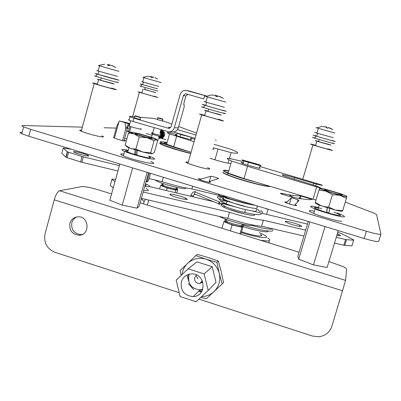 <?xml version="1.0" encoding="UTF-8"?>
<svg xmlns="http://www.w3.org/2000/svg" width="401" height="401" viewBox="0 0 401 401"><rect width="100%" height="100%" fill="white"/><g stroke="black" fill="none" stroke-linecap="round" stroke-linejoin="round"><path stroke-width="0.6" d="M151.413 77.313L151.578 76.706L150.761 77.142L152.109 77.528L152.921 77.092L153.939 77.383M142.997 77.388L161.147 82.591M142.962 77.403L147.994 76.255L151.578 76.706M152.741 77.152L150.821 76.491M155.012 77.689L157.443 79.047L154.997 77.739M158.781 86.415L142.726 81.929C140.997 81.403 141.007 81.368 142.751 81.834M142.726 81.914L142.165 81.719L142.746 81.854M157.944 91.037L141.032 86.375C139.222 85.799 139.237 85.749 141.077 86.22M157.443 88.786L142.646 84.686C141.057 84.19 141.067 84.155 142.681 84.571M157.448 88.761L141.583 84.39C139.483 83.734 139.854 83.784 142.686 84.546M216.149 96.325L216.36 95.578L215.598 96.185L217.277 96.666L218.034 96.06L220.089 96.646L223.387 98.405L218.886 96.305M205.913 96.435C204.911 96.165 204.891 96.175 205.848 96.471L225.773 102.11M205.848 96.471L211.442 94.977L216.36 95.578M217.492 96.446L217.227 95.819L215.142 95.227M224.299 107.242L205.878 102.14C202.946 101.242 202.961 101.187 205.924 101.979M207.362 96.922L205.878 102.14C204.139 101.573 204.149 101.533 205.919 101.994M217.227 95.819L217.011 96.581M223.197 112.887C229.788 114.937 221.843 112.932 211.472 109.914L203.793 107.618C200.716 106.641 200.741 106.551 203.868 107.353M222.685 110.165C226.68 111.478 223.262 110.596 212.435 107.508L205.708 105.513C203.006 104.666 203.026 104.601 205.763 105.318M222.695 110.13L223.888 110.491C230.485 112.516 222.55 110.47 212.174 107.463L204.485 105.177C201.066 104.105 201.497 104.14 205.773 105.278M108.506 65.408L108.706 64.681L107.563 65.157L109.172 65.624L110.31 65.142L112.516 65.769L115.899 67.533L111.799 65.558M98.405 65.518L118.922 71.363M107.523 64.335L108.706 64.681M110.26 65.152L108.004 64.476M117.538 76.411L98.17 71.042C96.004 70.376 96.019 70.325 98.21 70.902M98.18 71.017C97.192 70.701 97.202 70.671 98.205 70.927M116.556 81.974C122.47 83.819 112.997 81.373 102.897 78.436L96.155 76.421C93.884 75.694 93.904 75.619 96.215 76.195M115.939 79.268L98.095 74.37C96.105 73.744 96.12 73.689 98.14 74.21M115.949 79.233L117.202 79.619C123.127 81.443 113.658 78.957 103.553 76.025L96.806 74.02C94.19 73.193 94.636 73.243 98.15 74.17M326.469 127.794L326.68 127.097L326.354 127.769L327.938 128.225L328.259 127.548L329.983 128.044L332.845 129.618M316.86 127.844C315.592 127.498 315.572 127.508 316.795 127.874L334.72 132.962M321.808 126.45L326.68 127.097M327.958 128.185L326.765 127.859L326.86 127.142L325.116 126.646M332.89 129.628L328.429 127.593M333.296 137.708L316.945 133.157C313.662 132.16 313.677 132.109 316.99 133.007M316.95 133.142C314.77 132.47 314.78 132.43 316.985 133.022M326.86 127.142L326.65 127.839M332.193 142.926C337.106 144.525 334.088 143.769 323.141 140.651L314.97 138.215C311.527 137.132 311.552 137.052 315.046 137.969M331.787 140.415C336.083 141.789 333.447 141.112 323.873 138.38L316.72 136.265C313.702 135.322 313.717 135.262 316.775 136.079M331.797 140.385L332.86 140.711C337.777 142.285 334.765 141.508 323.818 138.385L315.642 135.964C311.888 134.796 312.269 134.826 316.785 136.054M301.963 198.911L299.773 197.939L300.489 195.533M290.555 195.257C289.211 195.056 289.156 195.242 290.394 195.813L294.013 197.513M380.9 234.234L378.745 241.232C378.063 242.059 373.211 241.151 364.188 238.51L366.414 231.252C375.446 233.888 380.293 234.831 380.95 234.079L376.564 214.51L373.506 212.936L345.271 202.119M82.365 127.152L22.907 125.508C21.318 125.483 21.549 125.939 23.609 126.871L30.651 129.338L28.812 136.245L364.188 238.51M28.812 136.245L21.789 133.744C19.734 132.786 19.509 132.3 21.113 132.285L22.17 132.295M300.765 195.999L312.013 199.367M126.39 140.48L124.621 140.52L124.5 140.967M124.866 140.982L122.475 140.741L115.864 138.621L113.608 137.693L114.516 137.859M124.911 140.816L124.621 140.52M124.606 138.44L126.967 138.405M188.269 162.174C185.077 161.683 184.961 162.079 187.929 163.362L195.477 165.944C205.748 169.077 213.893 170.194 207.487 167.658M128.651 131.082C126.766 130.796 126.706 131.022 128.46 131.759L129.503 132.16M314.449 211.182C307.722 209.979 307.492 210.751 313.752 213.492C321.437 216.725 337.512 221.242 341.797 221.377M123.864 154.044C119.719 153.528 119.553 154.124 123.368 155.839C134.791 160.856 163.347 166.681 150.565 161.468M270.038 186.37C268.224 187.397 244.996 181.523 231.763 176.646C226.084 174.565 223.177 173.172 223.046 172.47M226.364 172.345L228.269 172.646M190.731 153.513C181.693 151.327 173.342 148.891 165.673 146.205C159.102 143.764 158.079 142.841 162.611 143.448M312.434 199.122C311.091 200.274 303.943 199.533 291.001 196.906L281.883 194.174C279.758 193.252 279.968 193.036 282.52 193.528C293.036 195.683 298.971 196.335 300.324 195.482M158.049 139.668C159.027 140.089 158.651 140.109 156.936 139.733L156.801 139.738M210.786 176.29C212.39 176.395 214.715 177.001 217.773 178.114L218.525 178.625L209.212 181.538C213.913 183.503 203.984 181.478 199.538 179.553C197.533 178.63 198.009 178.46 200.971 179.041L210.786 176.29L209.282 181.513M291.256 198.019C292.555 198.044 294.82 198.64 298.048 199.808L298.986 200.35L295.086 204.63C300.369 206.756 291.051 204.876 286.179 202.826C284.028 201.873 284.254 201.648 286.86 202.144L291.256 198.019L289.482 203.994M231.668 158.951L229.437 158.285M165.738 139.518L160.751 138.19M152.099 135.257L146.104 133.473M129.282 128.791L127.428 128.45M116.25 128.094L103.999 127.754M30.651 129.338L366.414 231.252M81.518 130.28C79.147 129.984 79.057 130.315 81.248 131.277L87.874 133.548C97.874 136.601 107.533 138.16 101.784 135.844M209.212 181.538L209.006 182.255M200.971 179.041L200.695 180.004M295.086 204.63L294.855 205.407M286.86 202.144L286.605 202.996M179.678 133.779L188.234 136.31M175.959 132.676L180.776 134.556L191.974 137.418M180.776 134.556L180.134 136.826L190.51 139.558C191.944 139.799 191.984 139.648 190.64 139.097M191.152 137.297L190.51 139.558M176.651 135.107L176.425 135.047C174.831 134.771 174.856 134.957 176.51 135.603L180.134 136.826M213.212 147.713L231.066 152.651C240.064 154.074 240.044 152.976 231.001 149.352L214.169 144.365M190.891 138.215L194.791 139.247M194.079 141.748L169.543 133.914C164.886 131.964 167.237 132.145 176.595 134.45M176.615 136.3L173.673 146.701L166.636 144.25C163.247 142.836 163.362 142.42 166.981 143.012M228.961 159.939L228.024 163.177C224.826 162.631 220.465 161.503 214.936 159.788L217.984 149.202M228.024 163.177L230.901 163.538M173.673 146.701L191.097 152.23M210.179 158.28L214.936 159.788M167.097 142.606C160.836 141.287 158.926 141.292 161.362 142.616C165.808 144.636 173.608 147.172 184.771 150.22M188.846 151.513L178.671 148.766L163.072 143.638L161.107 142.771L160.255 141.784M161.773 143.087C158.676 142.726 158.991 143.322 162.726 144.881L178.315 150.019L190.786 153.322M166.706 143.994L165.397 143.718M162.485 185.016L160.595 185.462L159.608 188.961M160.595 185.462L167.137 188.064L166.425 190.585M167.137 188.064L175.783 190.134L175.072 192.64M175.783 190.134L177.753 189.588L176.771 193.041M177.753 189.588L175.969 188.881M163.332 185.417L162.37 185.427L163.202 186.33C167.578 188.525 180.034 191.056 175.317 188.806M163.012 184.385L162.656 184.42M155.102 179.989L157.147 181.237C164.946 185.142 188.851 190.696 185.312 187.823M163.067 184.179C161.277 184.029 161.182 184.36 162.791 185.172C167.788 187.663 181.833 190.48 176.159 187.874M266.013 208.575L266.5 209.217M242.73 224.866C257.948 229.974 274.449 232.791 272.605 230.094M272.981 228.851C270.5 229.718 263.382 228.57 251.622 225.402M260.399 234.284C265.798 237.512 253.206 235.893 241.648 231.773M268.169 231.016C269.191 233.126 255.552 230.75 243.166 226.575M241.432 232.51C256.77 237.743 271.798 239.422 264.866 235.307L259.282 232.57M268.384 242.705C269.477 242.389 269.517 241.773 268.505 240.851M267.853 238.034C271.908 240.906 269.362 241.618 260.209 240.164M83.308 156.851L81.834 162.265L80.601 161.924L82.08 156.51L119.398 165.668M68.641 152.31L67.183 157.708L65.859 157.157L67.318 151.773L82.08 156.51M71.518 149.267L63.198 148.054L61.804 153.212M192.691 186.214L191.924 188.896L223.933 196.635M88.511 155.603C90.596 157.062 78.145 154.255 74.521 152.43C69.659 150.185 83.498 153.057 87.744 155.162L88.511 155.603M119.834 164.094L115.298 162.616M66.736 153.924L66.987 153.964M63.198 148.054L67.318 151.773M61.779 153.307L65.859 157.157M67.183 157.708L80.601 161.924M81.834 162.265L117.924 170.991M149.067 178.525L162.074 181.673L163.317 177.257M191.924 188.896C184.174 187.894 174.224 185.488 162.074 181.673M246.7 161.588L247.377 161.864C251.247 163.357 259.773 165.357 255.507 163.778C252.189 162.495 244.259 160.52 246.7 161.588M260.104 165.613C261.597 165.798 261.226 165.458 258.991 164.6L242.881 160.064C241.302 159.849 241.628 160.174 243.863 161.042L260.104 165.613L259.332 168.245C260.495 168.39 260.545 168.214 259.487 167.723M243.302 162.976L242.124 162.671C240.54 162.47 240.866 162.806 243.096 163.683L247.592 165.212L259.332 168.245M248.364 162.565L247.592 165.212M313.196 184.976L313.682 183.347L294.61 177.663C282.76 174.35 279.352 173.828 284.379 176.104L312.379 184.726L319.687 187.352C321.371 188.099 320.374 187.959 316.69 186.931L247.577 166.31L231.628 161.032C223.131 157.408 226.745 157.558 242.47 161.493M313.682 183.347L316.274 184.044L315.727 185.863M259.853 166.475L321.572 184.926C322.795 185.407 322.695 185.498 321.271 185.192L316.274 184.044M315.943 200.054L244.014 178.545L228.124 173.137C221.613 170.365 221.843 169.568 228.816 170.746M225.467 171.924L228.134 173.102M228.811 170.781L223.888 170.33M223.613 170.49L228.75 170.981M255.828 182.099C244.76 179.212 235.502 176.305 228.054 173.377L225.177 172.104L223.372 170.585M223.177 171.914C222.209 172.224 223.698 173.197 227.638 174.831L231.683 176.375C244.159 180.961 266.013 186.635 269.743 186.285M251.978 210.916L307.482 224.104M253.978 214.289C258.53 217.728 233.923 212.109 224.299 207.457C221.603 206.189 220.595 205.357 221.262 204.961M223.327 206.63L224.37 207.207M225.382 220.705L223.898 221.658L232.099 224.986L241.883 227.227L243.302 226.114L242.234 225.683M243.302 226.114L240.816 234.129M223.898 221.658L221.979 228.274M232.099 224.986L230.38 230.886M241.883 227.227L239.943 233.858M226.334 221.257C224.971 221.302 225.207 221.788 227.046 222.72C232.249 225.362 245.181 227.999 241.222 225.633M219.197 216.395L220.5 217.061C229.367 221.527 252.645 227.232 252.67 224.986M227.066 219.873C224.289 219.608 224.139 220.114 226.625 221.402C233.332 224.76 248.735 227.497 241.307 224.044M220.4 201.783L218.761 202.991L218.72 203.813L219.397 204.625L219.808 203.457M144.946 185.708C146.485 185.708 146.596 185.317 145.277 184.53M145.468 183.843L147.117 184.565C149.057 185.483 149.839 186.129 149.473 186.5C149.012 186.846 147.438 186.821 144.746 186.42M143.623 190.43C149.082 191.117 149.879 190.47 146.014 188.485M150.52 173.357L148.666 179.969L147.563 181.653L147.047 181.227L149.357 173.001M146.185 181.287L147.047 181.227M147.393 181.738L146.039 181.813M148.716 200.069L147.357 205.066M141.317 198.65L144.084 201.648L145.478 199.322M143.463 203.858L144.084 201.648M352.053 245.612L353.677 239.898L341.537 233.577L337.782 232.284M351.983 245.853L344.745 245.417L334.499 243.101M343.817 245.262L345.572 239.502L346.499 239.668L344.745 245.417M115.588 179.427L111.934 179.167L110.285 185.142M149.413 186.54L213.417 201.628M221.197 202.906L225.357 203.808M111.934 179.167L114.967 181.668M143.172 192.024L229.517 212.279C244.069 216.866 255.352 219.512 263.367 220.219L305.672 230.144M345.572 239.502L336.254 237.317M353.712 240.184L346.499 239.668M337.316 233.823L338.604 234.364C341.577 235.808 341 236.124 336.87 235.302M170.385 194.861C167.182 192.776 180.61 195.663 185.588 198.114C192.234 201.132 177.437 198.39 171.488 195.472L170.385 194.861M286.043 222.174C281.758 219.863 294.259 222.595 299.722 225.151C306.64 228.184 293.352 225.618 287.056 222.68L286.043 222.174M229.101 209.412L245.257 214.144M110.235 185.317L113.237 187.904M141.393 198.375L227.743 218.375L229.517 212.279M303.913 236.019L261.602 226.214C253.567 225.593 242.279 222.981 227.743 218.375M261.602 226.214L263.367 220.219M173.453 131.934L195.051 138.33M132.992 121.483L168.986 131.894C171.653 131.698 173.433 130.31 174.325 127.729L183.417 95.468L185.628 93.779L186.229 93.864L203.738 98.912L204.69 95.548L185.683 90.295C182.921 90.451 181.077 91.859 180.149 94.526L171.072 126.771L168.936 128.435L133.909 118.18L132.992 121.483L129.072 120.21L128.36 119.704L129.197 119.759M157.403 119.533L162.746 121.157M134.485 117.789L140.415 119.598M177.442 129.618L195.974 135.092M216.219 140.365L215.402 140.064M196.535 133.122L178.651 126.546M171.844 124.039L162.465 120.731M157.463 119.313L153.217 118.35L140.029 117.292M134.741 116.871L129.267 116.43L133.909 118.18M170.36 127.894L168.225 127.207L170.631 127.618M189.292 91.057L206.705 96.06M187.934 94.355L185.874 96.019L184.014 102.621L183.738 104.786L184.28 104.967L183.753 104.816M184.28 104.967L184.104 107.222L178.275 127.879C177.397 130.405 175.658 131.764 173.047 131.954L172.746 131.949M204.69 95.548L206.615 96.1M156.936 139.733L156.681 139.673M160.31 135.338L161.367 135.353L161.237 136.34L160.325 136.355L160.455 135.358L153.077 133.558L151.763 133.774M159.478 118.074L161.272 118.571L159.478 118.074M162.916 119.087L158.024 117.714L162.916 119.087M162.841 119.388L157.663 117.934M136.786 116.17L138.776 116.716L136.786 116.17M140.596 117.292L135.157 115.774L140.596 117.292M140.52 117.613L134.771 116.014M140.415 128.716C145.102 130.49 133.332 127.678 129.197 126.029L130.661 120.761M128.666 125.508L129.317 125.603M212.931 148.686C214.324 149.242 214.284 149.388 212.806 149.122M135.222 133.322C136.926 133.232 148.796 136.505 151.352 137.764C154.941 139.337 143.909 136.821 137.723 134.641C135.307 133.794 134.47 133.353 135.222 133.322M130.761 131.989L130.52 132.35L134.145 133.869L147.022 137.713L156.195 139.578C157.172 139.498 155.954 138.851 152.53 137.638L139.974 133.894L130.761 131.989M126.365 146.089L125.117 145.072L130.16 148.22L132.485 148.836L135.914 149.042L143.007 152.094L150.711 152.776L152.21 153.784L154.33 152.465L157.633 140.696L156.195 139.578L154.064 140.801L147.022 137.713L139.272 136.982L134.145 133.869L128.425 133.142L130.37 132.034M135.914 149.042L139.272 136.982M125.117 145.072L128.425 133.142M150.711 152.776L154.064 140.801M152.43 153.743L152.21 153.784C150.861 153.844 147.794 153.282 143.007 152.094L130.16 148.22C127.182 147.107 125.959 146.43 126.5 146.19M136.891 154.766L135.673 154.4L136.22 150.22M137.297 150.54L136.851 155.152C149.227 158.405 153.192 158.866 148.751 156.525M135.112 149.884L134.636 154.495L127.688 152.079C124.711 150.771 124.831 150.33 128.054 150.761M128.921 147.688L126.746 146.37M135.673 154.4L134.636 154.495M148.881 156.064L151.768 157.172C155.718 158.876 155.628 159.463 151.493 158.931C145.347 158.104 130.35 153.924 124.586 151.433C120.686 149.708 120.937 149.157 125.333 149.773L128.185 150.29M324.444 189.778C324.399 189.122 336.985 192.62 340.91 194.35C345.727 196.325 335.938 194.154 328.599 191.598L324.444 189.778M346.91 196.435L346.439 198.264L339.822 195.267L332.419 194.696L326.008 191.147L318.945 190.049L319.667 188.355L326.008 191.147L339.822 195.267C344.309 196.395 346.675 196.801 346.915 196.485C346.795 196.059 344.599 195.112 340.329 193.643L326.885 189.633C322.489 188.52 320.083 188.094 319.667 188.355L319.722 188.31M319.642 189.122L319.903 189.046M328.675 207.106L335.346 210.069L321.567 205.913C317.296 204.365 315.206 203.362 315.301 202.911L315.266 202.325L321.567 205.913L324.088 206.62L328.675 207.106L332.419 194.696M315.266 202.325L318.945 190.049M342.705 210.59L342.484 211.096C342.218 211.502 339.837 211.157 335.346 210.069L342.705 210.59L346.439 198.264M329.046 212.831L326.805 212.174L327.321 207.823M329.547 208.495L328.995 213.242C340.79 216.334 343.467 216.4 337.035 213.427L333.918 212.254M327.206 207.788L326.65 212.545L317.913 209.528C312.264 207.016 313.532 206.7 321.707 208.585M326.805 212.174L326.65 212.545M337.166 212.991L339.792 213.994C344.665 215.994 345.787 216.946 343.171 216.861C338.895 216.67 322.815 212.149 315.111 208.966C310.234 206.931 309.256 206.009 312.168 206.194L318.554 207.392M76.822 216.921C74.3 218.059 72.636 219.989 71.824 222.72C71.042 229.778 74.075 233.728 80.922 234.57L82.471 234.354M193.718 289.582L188.28 283.607M111.568 193.939L98.12 189.753C90.33 187.447 84.781 186.415 81.473 186.655L59.543 190.756L345.592 280.414L331.898 326.259C329.677 332.429 325.266 335.933 318.66 336.78L312.369 336.043L198.926 299.136M179.222 292.73L54.857 252.269C46.827 248.735 43.559 242.57 45.057 233.778L54.25 199.838C55.839 194.63 57.604 191.603 59.543 190.756M69.914 223.302C69.127 230.41 72.18 234.39 79.072 235.232C90.446 235.181 89.243 215.913 77.909 216.811C73.879 217.197 71.213 219.362 69.914 223.302M148.576 172.761L139.177 206.269L137.072 208.164L122.23 205.127L109.829 200.219L119.859 164.004M338.289 230.615L327.101 267.487L313.487 264.886L298.71 259.201L297.838 256.279L308.274 221.462M140.144 202.826L299.051 252.239M328.91 261.527L342.78 266.485C345.316 267.698 346.589 268.605 346.604 269.211L345.592 280.414M196.039 275.412L197.888 278.855M201.342 281.928L202.299 282.444M176.164 280.124L180.149 296.555L196.124 301.758L208.189 290.474L204.184 273.948L188.134 268.805L176.164 280.124M198.706 291.196L201.357 292.058M204.184 273.948L212.229 266.705L216.024 282.369L208.189 290.474M212.229 266.705L196.991 261.848L188.134 268.805M181.367 281.808C182.981 277.091 186.264 274.469 191.212 273.943C205.492 272.605 207.528 296.299 193.172 296.61C184.285 295.647 180.35 290.715 181.367 281.808M202.776 281.923L199.533 283.622C195.883 283.226 194.269 281.201 194.691 277.547L196.6 274.996M202.766 289.311L200.114 289.823C191.588 288.91 187.818 284.189 188.796 275.647L189.322 274.209M187.011 275.036L188.585 280.82M199.142 290.775L201.703 291.542M201.132 282.129L202.069 282.64M222.159 283.968L223.512 282.489L221.177 271.507L218.319 261.046L208.154 257.497L197.462 254.429L195.853 255.622L206.069 259.196L216.911 262.309L219.267 273.407L222.159 283.968L206.304 298.77L200.881 297.311M218.319 261.046L216.911 262.309M181.097 275.462L180.159 270.48L195.853 255.622M201.628 296.61C206.355 296.489 210.46 294.845 213.939 291.687C218.961 286.65 220.735 280.555 219.267 273.407C217.302 266.364 212.901 261.627 206.069 259.196C199.107 257.257 192.971 258.625 187.663 263.312C184.49 266.389 182.61 270.149 182.019 274.59M325.046 226.575L313.487 264.886M309.883 221.948L298.71 259.201M147.117 172.32L137.072 208.164M132.606 167.894L122.23 205.127M153.197 91.829L145.142 89.654C143.583 89.167 143.453 89.092 144.761 89.428M144.776 89.383L154.525 92.34C156.154 92.756 156.27 92.741 154.876 92.3L153.207 91.789M141.984 92.857C140.686 92.541 140.671 92.591 141.939 93.007L153.423 96.29M142.009 92.761C137.894 91.674 137.022 91.528 139.388 92.32L155.814 97.012C158.129 97.588 158.295 97.548 156.31 96.897L153.814 96.12M97.388 84.07L95.333 83.543C92.035 82.731 91.659 82.756 94.2 83.614L100.927 85.664C111.012 88.616 120.516 90.942 114.616 89.037L111.618 88.095M97.353 84.205C95.724 83.824 95.704 83.899 97.293 84.431C102.541 86.185 117.543 90.165 111.583 88.23M100.701 80.005L99.348 79.649C97.057 79.067 96.801 79.067 98.591 79.654C103.859 81.358 118.851 85.403 112.876 83.508L110.866 82.892M110.851 82.952L101.197 80.385C99.207 79.769 99.037 79.664 100.686 80.07M204.761 115.298C198.981 113.784 197.964 113.658 201.713 114.927L221.713 120.631C224.254 121.222 224.064 121.037 221.141 120.069L218.284 119.172M204.726 115.433C202.52 114.897 202.495 114.987 204.645 115.704L218.62 119.688M208.044 111.147C204.074 110.085 203.402 109.984 206.029 110.846L220.014 114.836C221.803 115.272 221.673 115.162 219.623 114.506L217.708 113.914M217.693 113.974L208.675 111.593C206.35 110.871 205.979 110.701 207.573 111.092L208.029 111.207M301.773 198.821L299.121 197.683M315.667 145.292L311.497 144.21C309.662 143.794 310.148 144.044 312.965 144.956L321.116 147.428C332.053 150.535 335.086 151.247 330.203 149.568L327.662 148.771M315.632 145.403L314.514 145.122C313.241 144.836 313.592 145.012 315.562 145.653C321.782 147.673 334.444 151.052 327.627 148.876M318.685 141.438L315.838 140.681C314.569 140.38 314.92 140.54 316.895 141.167C323.136 143.142 335.787 146.571 328.955 144.44L327.256 143.919M327.241 143.969L319.341 141.864C316.63 141.022 316.404 140.896 318.67 141.488M127.087 126.41L127.272 128.811L123.914 140.936M127.272 128.811L129.328 123.839M128.445 123.709L129.448 123.533L126.606 122.601L119.348 120.972L128.445 123.709L125.683 129.157L122.475 140.741M119.348 120.972L116.776 126.185L113.608 137.693M125.683 129.157L125.067 122.851M229.623 175.608L229.813 175.924M166.691 144.044L166.029 143.999M166.661 144.149L166.39 144.149M188.375 278.966L188.525 274.429M202.465 290.083L199.843 290.083M300.138 198.094L300.87 195.643M282.279 194.33L282.52 193.528M290.394 195.813L290.62 195.051M231.066 152.651L229.362 158.55M294.128 179.282L294.61 177.663M244.014 178.545L247.577 166.31M312.991 199.292L316.69 186.931M190.976 195.277L193.482 196.094M219.502 201.944L196.585 192.58C195.598 191.377 194.886 191.793 194.45 193.833L195.036 194.59M245.222 209.528L245.196 211.222L244.384 212.42M259.793 211.568L260.84 210.941L261.642 211.066L262.364 211.763L262.475 212.756M219.367 199.212C220.53 198.31 220.545 197.392 219.412 196.465M244.901 206.35L227.753 201.392L227.111 201.678L226.58 202.565L226.53 203.989L227.197 204.254M256.069 208.53L256.69 210.129L255.457 211.452C246.62 210.209 236.976 207.718 226.53 203.989C222.435 202.079 220.324 200.796 220.204 200.134C218.405 197.452 215.342 197.021 218.941 196.36M250.229 204.425C241.923 202.871 234.941 200.289 225.502 198.079C225.066 196.841 224.39 196.826 223.462 198.024L223.432 199.658L223.958 200.029L224.63 199.883M257.041 205.838L257.397 207.011L256.149 208.54C246.745 207.512 235.783 204.36 223.252 199.076L218.064 193.954M250.886 203.959L250.169 204.405M169.392 128.38L168.285 128.345M183.417 95.468L185.874 96.019M174.325 127.729L178.275 127.879M189.583 91.132L187.172 90.511M162.631 137.814L162.265 137.994M160.325 136.355C159.849 136.5 150.35 134.31 151.753 132.756L152.134 132.931M342.735 290.845L54.25 199.838M143.899 77.684L142.726 81.929M141.583 84.39L141.032 86.375M143.357 82.12L142.646 84.686M145.257 87.639L144.736 89.528M204.485 105.177L203.793 107.618M206.605 102.36L205.708 105.513M208.635 109.082L207.979 111.378M104.596 64.17L98.355 65.543M99.568 65.904L98.17 71.042M96.806 74.02L96.155 76.421M98.937 71.273L98.095 74.37M101.258 77.959L100.646 80.215M321.782 126.44L316.795 127.874M318.379 128.345L316.945 133.157M315.642 135.964L314.97 138.215M317.587 133.353L316.72 136.265M319.256 139.513L318.625 141.643M217.773 178.114L217.532 178.936M298.048 199.808L297.357 202.139M21.789 133.744L23.609 126.871M177.152 133.343L176.51 135.603M166.636 144.25L169.543 133.914M161.362 142.616L161.107 142.771M162.726 144.881L163.072 143.638M163.202 186.33L163.443 185.468M157.347 180.53L157.147 181.237M162.791 185.172L163.227 183.613M66.08 157.297L67.543 151.904M87.528 155.954L87.744 155.162M255.387 164.189L255.507 163.778M243.863 161.042L243.096 163.683M228.124 173.137L231.628 161.032M227.638 174.831L228.054 173.377M231.763 176.646L231.683 176.375M266.565 214.38L268.094 209.207M224.299 207.457L224.595 206.435M225.287 204.059L225.437 203.533M226.124 201.162L226.269 200.66M226.951 198.305L227.111 197.758L225.192 197.342M227.046 222.72L227.337 221.733M220.6 216.72L220.5 217.061M226.625 221.402L227.106 219.748M192.956 196.886L193.177 196.119M190.665 196.345L190.916 195.472C192.154 192.455 193.738 191.232 195.653 191.808M193.232 195.919L194.52 194.084M218.72 203.813L194.45 193.833L194.886 194.53M261.211 213.873C260.269 215.247 254.7 214.771 244.5 212.45C238.841 211.162 230.209 208.59 227.001 207.377L219.788 203.432L218.946 202.545M235.011 206.851L223.552 203.823L220.926 203.934M259.813 211.568L257.477 209.091M225.833 200.47L219.487 199.347M227.101 197.793L225.212 197.362M224.329 197.177L223.292 196.966M221.432 201.001L224.249 200.901L227.362 201.482M224.349 197.167L220.405 196.53M222.37 198.124L223.427 198.104M250.259 204.435L251.617 204.705M223.096 195.487C224.084 196.45 226.51 197.618 230.375 199.001L250.319 204.435L255.798 205.457M338.238 235.577L338.604 234.364M185.227 199.382L185.588 198.114M299.352 226.39L299.722 225.151M173.047 131.954L168.986 131.894M185.628 93.779L187.322 94.18M129.984 116.917L129.072 120.21M154.195 127.769L152.51 133.789M152.42 134.114L151.533 137.292M160.38 131.373L161.463 133.237L161.458 135.388M161.057 136.345L158.46 138.21M160.43 131.177C161.844 132.901 162.255 134.37 161.658 135.593M161.332 136.33C160.455 137.623 159.498 138.26 158.45 138.24C161.668 138.931 163.407 133.197 160.48 131.007M160.525 130.851C163.869 132.581 161.548 137.884 160.751 137.558L158.455 138.235M160.56 130.721C164.5 132.515 161.678 139.738 158.46 138.205M160.595 130.606C164.37 132.079 162.305 137.824 161.322 137.523L158.475 138.15M160.621 130.51C162.751 131.232 163.397 133.227 162.55 136.5C161.443 137.949 160.094 138.475 158.495 138.084M159.758 136.766L158.746 137.192M160.215 131.959L161.192 133.498L161.122 135.332M160.505 136.355L158.736 137.232M160.26 131.789C161.307 132.455 161.683 133.643 161.382 135.358M160.776 136.35L158.731 137.247M161.598 132.265C164.074 135.247 159.773 138.28 158.756 137.152M160.38 131.363C164.826 133.433 161.478 138.651 158.781 137.077M160.395 131.307C162.656 131.799 163.197 133.498 162.024 136.415C160.636 137.363 159.563 137.553 158.806 136.977M158.881 136.706C160.245 137.668 161.568 137.453 162.851 136.064C163.428 132.776 162.611 131.177 160.405 131.267C161.633 129.879 164.595 136.37 161.824 136.781L158.841 136.856M160.405 131.282C164.215 130.24 163.743 138.119 161.824 137.027L158.931 136.535M160.395 131.317C164.545 130.786 164.741 136.796 162.169 136.992M160.921 138.144L159.829 138.175M160.681 130.295L161.874 130.601M162.485 137.608L160.094 138.165M160.681 130.285L162.871 131.027L164.199 132.716M164.405 135.242C163.212 137.468 161.954 138.45 160.631 138.185M160.831 130.29C162.019 130.074 163.222 130.866 164.44 132.661C165.924 136.556 161.332 138.926 160.896 138.18M158.766 137.122L159.994 136.33M160.585 135.338L160.094 132.39M162.27 137.994L162.164 138.656M162.866 138.866L162.821 137.713M152.801 132.761L151.753 132.756M158.024 117.714L157.548 118.009M162.375 118.982L162.48 119.262M157.799 118.105L157.362 119.673M162.801 119.523L162.405 120.952M135.157 115.774L134.621 116.105M139.989 117.182L140.094 117.463M134.921 116.22L134.435 117.969M140.47 117.784L140.034 119.353M131.022 126.671L129.428 132.425M150.751 138.139L151.352 137.764M130.52 132.35L128.841 132.811M128.891 147.733L127.688 152.079M123.368 155.839L124.586 151.433M340.123 194.866L340.91 194.35M320.344 188.921L319.261 189.227M319.256 205.051L317.913 209.528M313.752 213.492L315.111 208.966M80.922 234.57L79.072 235.232M193.172 296.61L200.114 289.823M199.533 283.622L202.395 280.946M143.037 89.052L141.939 93.007M139.388 92.32L132.631 116.701M129.969 126.315L128.46 131.759M94.2 83.614L81.248 131.277M98.591 79.654L97.293 84.431M201.713 114.927L187.929 163.362M206.029 110.846L204.645 115.704M301.412 196.239L301.527 195.843M312.965 144.956L302.755 179.247M316.895 141.167L315.562 145.653M118.982 121.658L114.455 138.074"/></g></svg>
